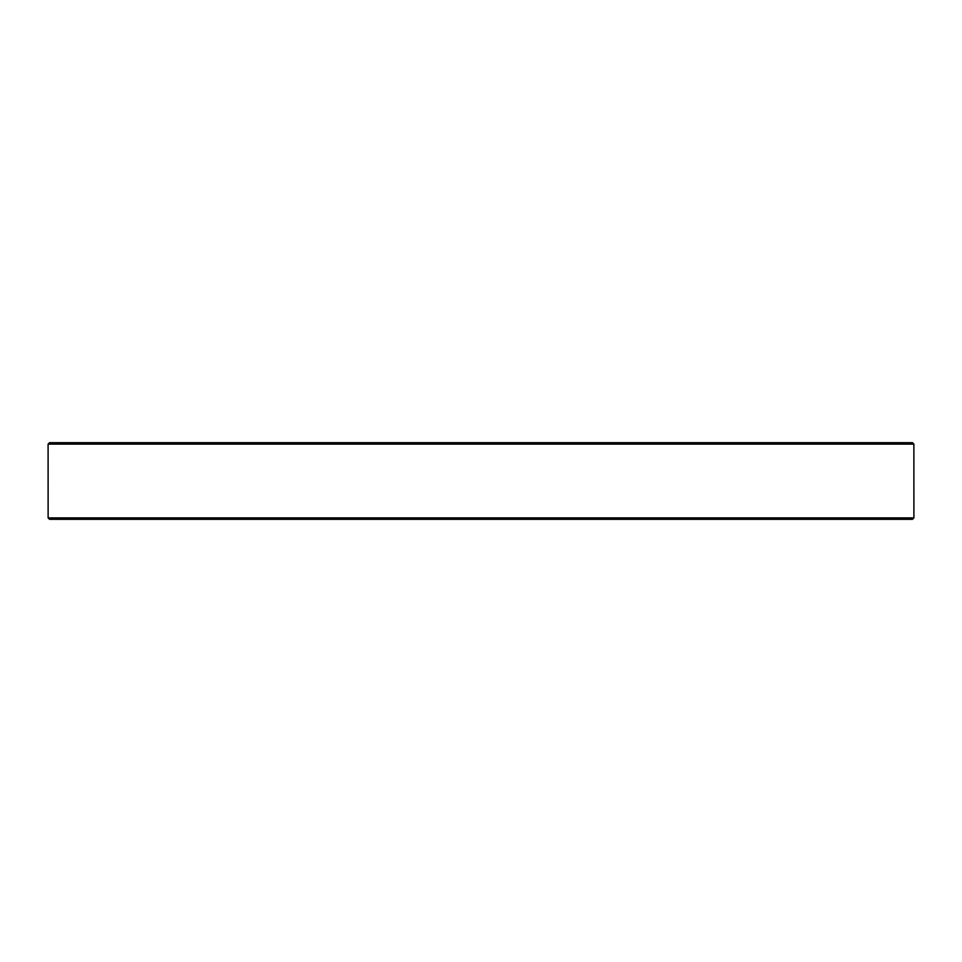 <?xml version="1.0" encoding="UTF-8"?>
<svg xmlns="http://www.w3.org/2000/svg" width="962" height="962" viewBox="0 0 962 962"><rect width="100%" height="100%" fill="white"/><g stroke="black" fill="none" stroke-linecap="round" stroke-linejoin="round"><path stroke-width="1.44" d="M913.9 517.905L48.124 517.905L49.519 519.324L912.481 519.324L913.9 517.905L913.876 444.095L48.124 444.095L49.567 442.676L48.124 444.095L48.1 445.418M49.567 442.676L912.433 442.676L895.646 442.676L912.433 442.676L913.876 444.095M850.143 442.676L829.545 442.676M583.826 519.324L655.447 519.324M783.224 519.324L850.143 519.324M850.48 519.324L895.646 519.324M66.354 519.324L81.722 519.324M305.423 519.324L379.016 519.324M141.654 519.324L155.603 519.324M185.401 519.324L211.279 519.324M241.089 519.324L276.743 519.324M379.305 519.324L505.471 519.324M535.269 519.324L582.695 519.324M685.257 519.324L720.911 519.324M750.721 519.324L776.599 519.324M48.124 517.905L48.1 445.514"/></g></svg>
